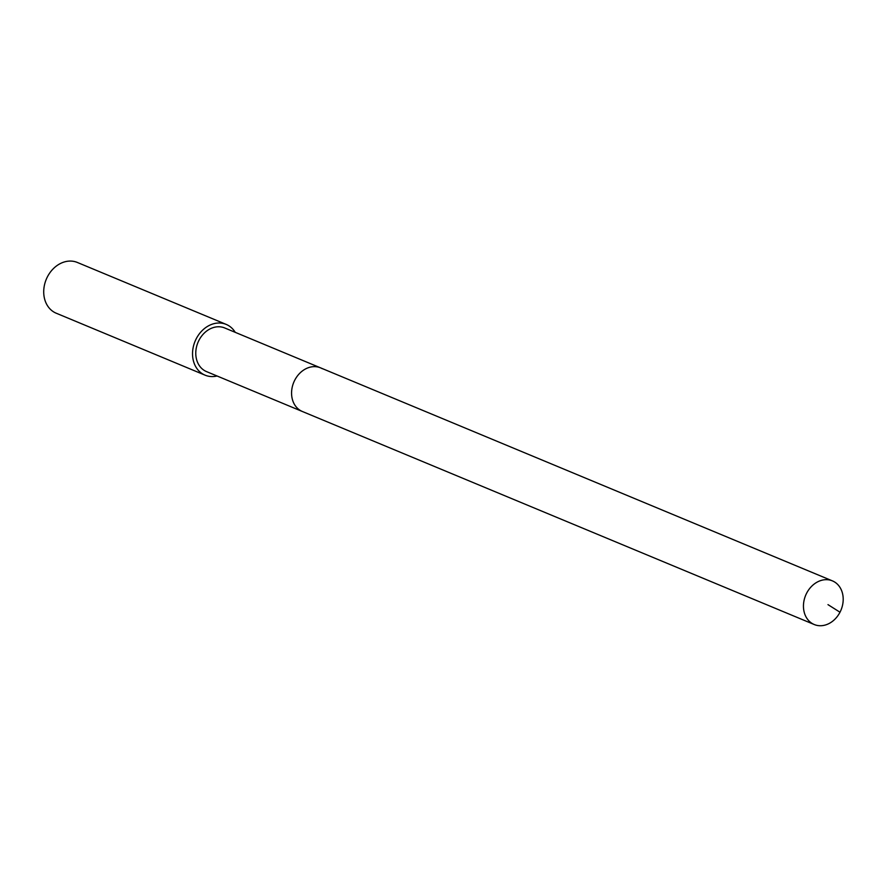 <?xml version="1.0" encoding="UTF-8"?>
<svg xmlns="http://www.w3.org/2000/svg" width="887" height="887" viewBox="0 0 887 887"><rect width="100%" height="100%" fill="white"/><g stroke="black" fill="none" stroke-linecap="round" stroke-linejoin="round"><path stroke-width="1.33" d="M812.492 623.661A23.639 19.148 -67.4 0 1 806.128 594.246A23.639 19.148 -67.4 0 1 832.405 580.874A23.639 19.148 -67.4 0 1 834.146 581.728A23.639 19.148 -67.4 0 1 840.521 611.154A23.639 19.148 -67.4 0 1 814.233 624.526A23.639 19.148 -67.4 0 1 812.492 623.661M814.233 624.526L206.56 371.62A23.639 19.148 112.6 0 1 204.819 370.766A23.639 19.148 112.6 0 1 198.455 341.34A23.639 19.148 112.6 0 1 224.733 327.968L320.529 367.839A23.639 19.148 112.6 0 0 294.251 381.21A23.639 19.148 112.6 0 0 300.626 410.637A23.639 19.148 112.6 0 0 302.356 411.49A23.639 19.148 -67.4 0 1 300.626 410.637A23.639 19.148 -67.4 0 1 294.251 381.21A23.639 19.148 -67.4 0 1 320.529 367.839A23.639 19.148 -67.4 0 1 322.269 368.693M217.06 375.988A27.486 22.264 -67.4 0 1 205.085 375.168A27.486 22.264 -67.4 0 1 203.056 374.181A27.486 22.264 -67.4 0 1 195.65 339.965A27.486 22.264 -67.4 0 1 226.207 324.409A27.486 22.264 -67.4 0 1 228.236 325.407A27.486 22.264 -67.4 0 1 235.221 332.337M226.207 324.409L77.391 262.474A27.486 22.264 112.6 0 0 46.834 278.03A27.486 22.264 112.6 0 0 54.24 312.246A27.486 22.264 112.6 0 0 56.269 313.233L205.085 375.168M827.981 604.635L839.989 612.218M320.529 367.839L832.405 580.874"/></g></svg>

